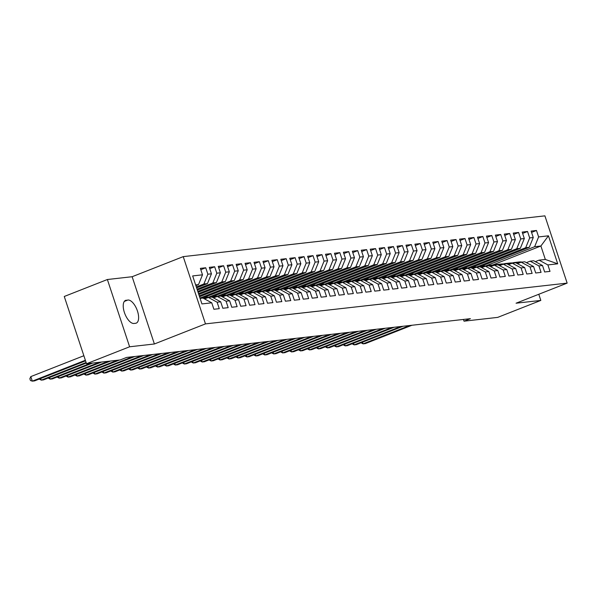 <?xml version="1.0" encoding="UTF-8"?>
<svg xmlns="http://www.w3.org/2000/svg" width="597" height="597" viewBox="0 0 597 597"><rect width="100%" height="100%" fill="white"/><g stroke="black" fill="none" stroke-linecap="round" stroke-linejoin="round"><path stroke-width="0.9" d="M107.378 279.515L129.616 346.782L154.384 343.984L132.138 276.724L107.378 279.515L64.267 296.478L86.513 363.737L120.213 359.939L126.601 357.424L470.406 318.664L464.018 321.179L497.719 317.38L540.822 300.418L538.793 294.269M132.138 276.724L183.227 256.628L544.904 215.853L567.15 283.112L205.472 323.887L183.227 256.628M492.644 264.986L540.889 246.001L548.449 235.815L538.613 236.927L536.479 230.472L531.121 231.076L533.255 237.531L529.673 237.934L527.539 231.479L522.181 232.084L524.315 238.539L520.733 238.942L518.599 232.487L513.241 233.091L515.375 239.546L511.801 239.949L509.666 233.494L504.301 234.099L506.435 240.554L502.861 240.957L500.726 234.502L495.361 235.106L497.495 241.561L493.92 241.964L491.786 235.509L486.421 236.113L488.555 242.569L484.98 242.972L482.846 236.516L477.481 237.121L479.615 243.576L476.04 243.979L473.906 237.524L468.541 238.128L470.675 244.583L467.1 244.986L464.966 238.531L459.6 239.136L461.735 245.591L458.16 245.994L456.026 239.539L450.668 240.143L452.802 246.598L449.22 247.001L447.086 240.546L441.728 241.151L443.862 247.606L440.287 248.009L438.153 241.554L432.788 242.158L434.922 248.613L431.347 249.016L429.213 242.561L423.848 243.173L425.982 249.621L422.407 250.024L420.273 243.576L414.908 244.18L417.042 250.628L413.467 251.031L411.333 244.583L405.967 245.188L408.102 251.635L404.527 252.038L402.393 245.591L397.027 246.195L399.162 252.643L395.587 253.046L393.453 246.598L388.087 247.203L390.222 253.65L386.647 254.053L384.513 247.606L379.147 248.21L381.282 254.665L377.707 255.068L375.573 248.613L370.215 249.218L372.349 255.673L368.767 256.076L366.633 249.621L361.275 250.225L363.409 256.68L359.834 257.083L357.7 250.628L352.334 251.233L354.469 257.688L350.894 258.091L348.76 251.635L343.394 252.24L345.529 258.695L341.954 259.098L339.82 252.643L334.454 253.247L336.589 259.702L333.014 260.105L330.88 253.65L325.514 254.255L327.649 260.71L324.074 261.113L321.94 254.658L316.574 255.262L318.708 261.717L315.134 262.12L313 255.665L307.634 256.27L309.768 262.725L306.194 263.128L304.06 256.673L298.701 257.277L300.836 263.732L297.254 264.135L295.119 257.68L289.761 258.285L291.896 264.74L288.314 265.143L286.179 258.688L280.821 259.292L282.956 265.747L279.381 266.15L277.247 259.695L271.881 260.299L274.016 266.755L270.441 267.157L268.307 260.702L262.941 261.307L265.075 267.762L261.501 268.165L259.367 261.71L254.001 262.314L256.135 268.769L252.561 269.172L250.427 262.717L245.061 263.322L247.195 269.777L243.621 270.18L241.487 263.725L236.121 264.337L238.255 270.784L234.681 271.187L232.546 264.74L227.181 265.344L229.315 271.792L225.741 272.195L223.606 265.747L218.248 266.352L220.383 272.799L216.801 273.202L214.666 266.755L209.308 267.359L211.442 273.807L207.86 274.21L205.726 267.762L200.368 268.366L202.502 274.821L198.517 284.605L195.644 284.926M548.449 235.815L557.71 263.814L547.874 264.919L539.084 260.158L535.33 261.635M202.502 274.821L192.667 275.926L201.928 303.925L211.756 302.813L213.89 309.268L219.256 308.664L217.121 302.209L220.696 301.806L222.83 308.261L228.196 307.656L226.062 301.201L229.636 300.798L231.77 307.254L237.136 306.649L235.002 300.194L238.576 299.791L240.71 306.246L246.076 305.642L243.942 299.187L247.516 298.784L249.65 305.239L255.016 304.634L252.882 298.179L256.456 297.776L258.591 304.224L263.956 303.619L261.822 297.172L265.396 296.769L267.531 303.216L272.889 302.612L270.754 296.164L274.336 295.761L276.471 302.209L281.829 301.604L279.695 295.157L283.276 294.754L285.411 301.201L290.769 300.597L288.635 294.149L292.209 293.746L294.343 300.194L299.709 299.59L297.575 293.134L301.149 292.731L303.283 299.187L308.649 298.582L306.515 292.127L310.089 291.724L312.224 298.179L317.589 297.575L315.455 291.12L319.029 290.717L321.164 297.172L326.529 296.567L324.395 290.112L327.969 289.709L330.104 296.164L335.469 295.56L333.335 289.105L336.909 288.702L339.044 295.157L344.409 294.552L342.275 288.097L345.85 287.694L347.984 294.149L353.342 293.545L351.208 287.09L354.79 286.687L356.924 293.142L362.282 292.537L360.148 286.082L363.722 285.679L365.857 292.134L371.222 291.53L369.088 285.075L372.662 284.672L374.797 291.127L380.162 290.523L378.028 284.068L381.602 283.665L383.737 290.12L389.102 289.515L386.968 283.06L390.542 282.657L392.677 289.112L398.042 288.508L395.908 282.053L399.483 281.65L401.617 288.105L406.982 287.5L404.848 281.045L408.423 280.642L410.557 287.097L415.922 286.493L413.788 280.038L417.363 279.635L419.497 286.09L424.863 285.485L422.728 279.03L426.303 278.627L428.437 285.082L433.795 284.478L431.661 278.023L435.243 277.62L437.377 284.075L442.735 283.463L440.601 277.015L444.175 276.612L446.31 283.06L451.675 282.456L449.541 276.008L453.116 275.605L455.25 282.053L460.615 281.448L458.481 275.001L462.056 274.598L464.19 281.045L469.555 280.441L467.421 273.993L470.996 273.59L473.13 280.038L478.495 279.433L476.361 272.986L479.936 272.575L482.07 279.03L487.436 278.426L485.301 271.971L488.876 271.568L491.01 278.023L496.376 277.418L494.241 270.963L497.816 270.56L499.95 277.015L505.316 276.411L503.181 269.956L506.756 269.553L508.89 276.008L514.248 275.404L512.114 268.948L515.696 268.546L517.83 275.001L523.188 274.396L521.054 267.941L524.629 267.538L526.763 273.993L532.128 273.389L529.994 266.934L533.569 266.531L535.703 272.986L541.069 272.381L538.934 265.926L542.509 265.523L544.643 271.978L550.009 271.374L547.874 264.919M196.323 286.97L203.883 284L207.457 283.597L196.614 287.858M207.86 274.21L203.883 284M211.442 273.807L207.457 283.597M200.092 298.381L202.965 298.052L211.756 302.813M197.055 289.194L212.823 282.993L216.398 282.582L197.346 290.082M216.801 273.202L212.823 282.993M220.383 272.799L216.398 282.582M217.121 302.209L208.331 297.448L204.577 298.925M208.331 297.448L211.905 297.045L220.696 301.806M197.786 291.411L221.763 281.978L225.338 281.575L198.085 292.299M225.741 272.195L221.763 281.978M229.315 271.792L225.338 281.575M226.062 301.201L217.271 296.44L213.517 297.918M217.271 296.44L220.845 296.037L229.636 300.798M198.525 293.634L230.703 280.971L234.278 280.568L198.816 294.522M234.681 271.187L230.703 280.971M238.255 270.784L234.278 280.568M235.002 300.194L226.211 295.433L222.457 296.91M226.211 295.433L229.785 295.03L238.576 299.791M199.256 295.851L239.643 279.963L243.218 279.56L199.555 296.739M243.621 270.18L239.643 279.963M247.195 269.777L243.218 279.56M243.942 299.187L235.151 294.425L231.397 295.903M235.151 294.425L238.725 294.022L247.516 298.784M206.361 298.224L206.129 298.164A14.731 13.03 -96.4 0 0 201.629 297.784A14.731 13.03 -96.4 0 0 199.995 298.09L248.576 278.956L252.158 278.553L203.913 297.537M252.561 269.172L248.576 278.956M256.135 268.769L252.158 278.553M252.882 298.179L244.091 293.418L240.337 294.896M244.091 293.418L247.665 293.015L256.456 297.776M208.823 297.112L257.516 277.948L261.09 277.545L212.853 296.53M261.501 268.165L257.516 277.948M265.075 267.762L261.09 277.545M261.822 297.172L253.031 292.411L249.277 293.888M253.031 292.411L256.606 292.008L265.396 296.769M217.763 296.105L266.456 276.941L270.031 276.538L221.793 295.522M270.441 267.157L266.456 276.941M274.016 266.755L270.031 276.538M270.754 296.164L261.964 291.403L258.217 292.881M261.964 291.403L265.546 291L274.336 295.761M226.703 295.097L275.396 275.933L278.971 275.53L230.726 294.515M279.381 266.15L275.396 275.933M282.956 265.747L278.971 275.53M279.695 295.157L270.904 290.396L267.15 291.873M270.904 290.396L274.486 289.993L283.276 294.754M235.643 294.09L284.336 274.926L287.911 274.523L239.666 293.508M288.314 265.143L284.336 274.926M291.896 264.74L287.911 274.523M288.635 294.149L279.844 289.388L276.09 290.866M279.844 289.388L283.418 288.985L292.209 293.746M244.576 293.075L293.276 273.919L296.851 273.516L248.606 292.5M297.254 264.135L293.276 273.919M300.836 263.732L296.851 273.516M297.575 293.134L288.784 288.381L285.03 289.858M288.784 288.381L292.358 287.978L301.149 292.731M253.516 292.067L302.216 272.911L305.791 272.508L257.546 291.493M306.194 263.128L302.216 272.911M309.768 262.725L305.791 272.508M306.515 292.127L297.724 287.373L293.97 288.851M297.724 287.373L301.298 286.97L310.089 291.724M262.456 291.06L311.156 271.904L314.731 271.501L266.486 290.485M315.134 262.12L311.156 271.904M318.708 261.717L314.731 271.501M315.455 291.12L306.664 286.366L302.91 287.844M306.664 286.366L310.239 285.963L319.029 290.717M271.396 290.052L320.096 270.896L323.671 270.493L275.426 289.47M324.074 261.113L320.096 270.896M327.649 260.71L323.671 270.493M324.395 290.112L315.604 285.359L311.85 286.829M315.604 285.359L319.179 284.956L327.969 289.709M280.336 289.045L329.029 269.889L332.611 269.486L284.366 288.463M333.014 260.105L329.029 269.889M336.589 259.702L332.611 269.486M333.335 289.105L324.544 284.351L320.79 285.821M324.544 284.351L328.119 283.948L336.909 288.702M289.276 288.038L337.969 268.881L341.544 268.478L293.306 287.455M341.954 259.098L337.969 268.881M345.529 258.695L341.544 268.478M342.275 288.097L333.484 283.344L329.731 284.814M333.484 283.344L337.059 282.941L345.85 287.694M298.216 287.03L346.909 267.874L350.484 267.471L302.239 286.448M350.894 258.091L346.909 267.874M354.469 257.688L350.484 267.471M351.208 287.09L342.417 282.329L338.671 283.806M342.417 282.329L345.999 281.926L354.79 286.687M307.156 286.023L355.849 266.866L359.424 266.463L311.179 285.441M359.834 257.083L355.849 266.866M363.409 256.68L359.424 266.463M360.148 286.082L351.357 281.321L347.603 282.799M351.357 281.321L354.931 280.918L363.722 285.679M316.097 285.015L364.789 265.859L368.364 265.456L320.119 284.433M368.767 256.076L364.789 265.859M372.349 255.673L368.364 265.456M369.088 285.075L360.297 280.314L356.543 281.791M360.297 280.314L363.872 279.911L372.662 284.672M325.029 284.008L373.729 264.852L377.304 264.449L329.059 283.426M377.707 255.068L373.729 264.852M381.282 254.665L377.304 264.449M378.028 284.068L369.237 279.306L365.483 280.784M369.237 279.306L372.812 278.903L381.602 283.665M333.969 283L382.67 263.844L386.244 263.441L337.999 282.418M386.647 254.053L382.67 263.844M390.222 253.65L386.244 263.441M386.968 283.06L378.177 278.299L374.423 279.777M378.177 278.299L381.752 277.896L390.542 282.657M342.909 281.993L391.61 262.837L395.184 262.434L346.939 281.411M395.587 253.046L391.61 262.837M399.162 252.643L395.184 262.434M395.908 282.053L387.117 277.292L383.364 278.769M387.117 277.292L390.692 276.889L399.483 281.65M351.849 280.986L400.542 261.822L404.124 261.419L355.879 280.403M404.527 252.038L400.542 261.822M408.102 251.635L404.124 261.419M404.848 281.045L396.057 276.284L392.304 277.762M396.057 276.284L399.632 275.881L408.423 280.642M360.789 279.978L409.482 260.814L413.064 260.411L364.819 279.396M413.467 251.031L409.482 260.814M417.042 250.628L413.064 260.411M413.788 280.038L404.997 275.277L401.244 276.754M404.997 275.277L408.572 274.874L417.363 279.635M369.73 278.971L418.422 259.807L421.997 259.404L373.759 278.389M422.407 250.024L418.422 259.807M425.982 249.621L421.997 259.404M422.728 279.03L413.937 274.269L410.184 275.747M413.937 274.269L417.512 273.866L426.303 278.627M378.67 277.963L427.362 258.8L430.937 258.397L382.692 277.381M431.347 249.016L427.362 258.8M434.922 248.613L430.937 258.397M431.661 278.023L422.87 273.262L419.124 274.739M422.87 273.262L426.452 272.859L435.243 277.62M387.61 276.956L436.303 257.792L439.877 257.389L391.632 276.374M440.287 248.009L436.303 257.792M443.862 247.606L439.877 257.389M440.601 277.015L431.81 272.254L428.056 273.732M431.81 272.254L435.385 271.851L444.175 276.612M396.55 275.948L445.243 256.785L448.817 256.382L400.572 275.366M449.22 247.001L445.243 256.785M452.802 246.598L448.817 256.382M449.541 276.008L440.75 271.247L436.997 272.725M440.75 271.247L444.325 270.844L453.116 275.605M405.482 274.941L454.183 255.777L457.757 255.374L409.512 274.359M458.16 245.994L454.183 255.777M461.735 245.591L457.757 255.374M458.481 275.001L449.69 270.24L445.937 271.717M449.69 270.24L453.265 269.837L462.056 274.598M414.422 273.933L463.123 254.77L466.697 254.367L418.452 273.351M467.1 244.986L463.123 254.77M470.675 244.583L466.697 254.367M467.421 273.993L458.63 269.232L454.877 270.71M458.63 269.232L462.205 268.829L470.996 273.59M423.363 272.919L472.063 253.762L475.637 253.359L427.392 272.344M476.04 243.979L472.063 253.762M479.615 243.576L475.637 253.359M476.361 272.986L467.57 268.225L463.817 269.702M467.57 268.225L471.145 267.822L479.936 272.575M432.303 271.911L480.995 252.755L484.577 252.352L436.332 271.337M484.98 242.972L480.995 252.755M488.555 242.569L484.577 252.352M485.301 271.971L476.51 267.217L472.757 268.695M476.51 267.217L480.085 266.814L488.876 271.568M441.243 270.904L489.936 251.747L493.51 251.344L445.272 270.329M493.92 241.964L489.936 251.747M497.495 241.561L493.51 251.344M494.241 270.963L485.451 266.21L481.697 267.687M485.451 266.21L489.025 265.807L497.816 270.56M450.183 269.896L498.876 250.74L502.45 250.337L454.213 269.314M502.861 240.957L498.876 250.74M506.435 240.554L502.45 250.337M503.181 269.956L494.391 265.202L490.637 266.68M494.391 265.202L497.965 264.799L506.756 269.553M459.123 268.889L507.816 249.733L511.39 249.33L463.145 268.307M511.801 239.949L507.816 249.733M515.375 239.546L511.39 249.33M512.114 268.948L503.323 264.195L499.57 265.665M503.323 264.195L506.905 263.792L515.696 268.546M468.063 267.881L516.756 248.725L520.33 248.322L472.085 267.299M520.733 238.942L516.756 248.725M524.315 238.539L520.33 248.322M521.054 267.941L512.263 263.187L508.51 264.658M512.263 263.187L515.838 262.784L524.629 267.538M476.996 266.874L525.696 247.718L529.27 247.315L481.025 266.292M529.673 237.934L525.696 247.718M533.255 237.531L529.27 247.315M529.994 266.934L521.203 262.18L517.45 263.65M521.203 262.18L524.778 261.77L533.569 266.531M485.936 265.866L534.636 246.71L540.889 246.001L545.337 259.456L539.084 260.158M538.613 236.927L534.636 246.71M538.934 265.926L530.143 261.165L526.39 262.643M530.143 261.165L533.718 260.762L542.509 265.523M129.616 346.782L86.513 363.737M567.15 283.112L516.062 303.209L540.822 300.418M154.384 343.984L205.472 323.887M463.444 319.455L464.018 321.179M195.883 285.642L198.517 284.605M557.71 263.814L545.337 259.456M126.273 300.201A12.328 5.604 68.5 0 0 125.609 300.366A12.328 5.604 68.5 0 0 124.639 313.186A12.328 5.604 68.5 0 0 133.967 323.47L135.571 323.29A12.328 5.604 68.5 0 0 136.243 323.126A12.328 5.604 68.5 0 0 137.206 310.306A12.328 5.604 68.5 0 0 127.877 300.022L125.004 300.701M536.479 230.472L531.561 232.405M527.539 231.479L522.621 233.412M518.599 232.487L513.681 234.427M509.666 233.494L504.741 235.434M500.726 234.502L495.801 236.442M491.786 235.509L486.861 237.449M482.846 236.516L477.921 238.457M473.906 237.524L468.981 239.464M464.966 238.531L460.041 240.472M456.026 239.539L451.108 241.479M447.086 240.546L442.168 242.486M438.153 241.554L433.228 243.494M429.213 242.561L424.288 244.501M420.273 243.576L415.348 245.509M411.333 244.583L406.408 246.516M402.393 245.591L397.468 247.524M393.453 246.598L388.528 248.531M384.513 247.606L379.595 249.539M375.573 248.613L370.655 250.546M366.633 249.621L361.715 251.553M357.7 250.628L352.775 252.561M348.76 251.635L343.835 253.568M339.82 252.643L334.895 254.583M330.88 253.65L325.955 255.591M321.94 254.658L317.014 256.598M313 255.665L308.074 257.606M304.06 256.673L299.142 258.613M295.119 257.68L290.202 259.62M286.179 258.688L281.262 260.628M277.247 259.695L272.322 261.635M268.307 260.702L263.381 262.643M259.367 261.71L254.441 263.65M250.427 262.717L245.501 264.658M241.487 263.725L236.561 265.665M232.546 264.74L227.621 266.672M223.606 265.747L218.689 267.68M214.666 266.755L209.748 268.687M205.726 267.762L200.808 269.695M522.084 262.076A14.731 13.03 -96.4 0 0 518.972 262.008L517.271 262.195A14.731 13.03 -96.4 0 0 516.733 262.27M519.233 262.956L519.002 262.889A14.731 13.03 -96.4 0 0 514.502 262.508A14.731 13.03 -96.4 0 0 512.286 262.978M520.785 262.337A14.731 13.03 -96.4 0 0 517.271 262.195M362.506 342.193L363.058 343.865L409.699 325.507M361.051 342.768L363.058 343.865L365.297 343.611L411.937 325.261M514.502 262.508L516.196 262.322A14.731 13.03 83.6 0 1 520.211 262.568M513.144 263.083A14.731 13.03 -96.4 0 0 510.032 263.016L508.331 263.202A14.731 13.03 -96.4 0 0 507.793 263.277M510.293 263.964L510.062 263.896A14.731 13.03 -96.4 0 0 505.562 263.516A14.731 13.03 -96.4 0 0 503.353 263.993M511.853 263.344A14.731 13.03 -96.4 0 0 508.331 263.202M353.566 343.2L354.118 344.872L400.759 326.522M352.111 343.775L354.118 344.872L356.357 344.618L402.997 326.268M505.562 263.516L507.256 263.329A14.731 13.03 83.6 0 1 511.271 263.575M504.204 264.09A14.731 13.03 -96.4 0 0 501.092 264.023L499.391 264.21A14.731 13.03 -96.4 0 0 498.853 264.284M501.353 264.971L501.122 264.904A14.731 13.03 -96.4 0 0 496.622 264.523A14.731 13.03 -96.4 0 0 494.413 265.001M502.913 264.359A14.731 13.03 -96.4 0 0 499.391 264.21M344.626 344.208L345.178 345.879L391.819 327.529M343.171 344.782L345.178 345.879L347.417 345.626L394.057 327.275M496.622 264.523L498.316 264.337A14.731 13.03 83.6 0 1 502.331 264.583M495.264 265.098A14.731 13.03 -96.4 0 0 492.152 265.031L490.45 265.225A14.731 13.03 -96.4 0 0 489.921 265.292M492.413 265.978L492.189 265.911A14.731 13.03 -96.4 0 0 487.682 265.531A14.731 13.03 -96.4 0 0 485.473 266.008M493.973 265.367A14.731 13.03 -96.4 0 0 490.45 265.225M335.693 345.223L336.238 346.887L382.878 328.537M334.23 345.797L336.238 346.887L338.477 346.633L385.117 328.283M487.682 265.531L489.383 265.344A14.731 13.03 83.6 0 1 493.391 265.59M486.324 266.105A14.731 13.03 -96.4 0 0 483.212 266.038L481.51 266.232A14.731 13.03 -96.4 0 0 480.981 266.299M483.473 266.986L483.249 266.919A14.731 13.03 -96.4 0 0 478.742 266.538A14.731 13.03 -96.4 0 0 476.533 267.016M485.033 266.374A14.731 13.03 -96.4 0 0 481.51 266.232M326.753 346.23L327.298 347.894L373.946 329.544M325.29 346.805L327.298 347.894L329.537 347.641L376.177 329.29M478.742 266.538L480.443 266.352A14.731 13.03 83.6 0 1 484.451 266.598M477.384 267.113A14.731 13.03 -96.4 0 0 474.272 267.046L472.578 267.24A14.731 13.03 -96.4 0 0 472.04 267.307M474.533 267.993L474.309 267.926A14.731 13.03 -96.4 0 0 469.802 267.553A14.731 13.03 -96.4 0 0 467.593 268.023M476.093 267.381A14.731 13.03 -96.4 0 0 472.578 267.24M317.813 347.238L318.365 348.902L365.006 330.551M316.35 347.812L318.365 348.902L320.596 348.648L367.237 330.298M469.802 267.553L471.503 267.359A14.731 13.03 83.6 0 1 475.511 267.605M468.444 268.128A14.731 13.03 -96.4 0 0 465.332 268.053L463.638 268.247A14.731 13.03 -96.4 0 0 463.1 268.314M465.6 269.001L465.369 268.934A14.731 13.03 -96.4 0 0 460.862 268.56A14.731 13.03 -96.4 0 0 458.653 269.031M467.152 268.389A14.731 13.03 -96.4 0 0 463.638 268.247M308.873 348.245L309.425 349.909L356.066 331.559M307.41 348.82L309.425 349.909L311.656 349.655L358.297 331.305M460.862 268.56L462.563 268.366A14.731 13.03 83.6 0 1 466.578 268.613M459.511 269.135A14.731 13.03 -96.4 0 0 456.392 269.06L454.698 269.254A14.731 13.03 -96.4 0 0 454.16 269.329M456.66 270.008L456.429 269.941A14.731 13.03 -96.4 0 0 451.922 269.568A14.731 13.03 -96.4 0 0 449.713 270.038M458.212 269.396A14.731 13.03 -96.4 0 0 454.698 269.254M299.933 349.252L300.485 350.917L347.126 332.566M298.47 349.827L300.485 350.917L302.716 350.663L349.357 332.313M451.922 269.568L453.623 269.374A14.731 13.03 83.6 0 1 457.638 269.62M450.571 270.142A14.731 13.03 -96.4 0 0 447.452 270.068L445.758 270.262A14.731 13.03 -96.4 0 0 445.22 270.337M447.72 271.016L447.489 270.948A14.731 13.03 -96.4 0 0 442.989 270.575A14.731 13.03 -96.4 0 0 440.773 271.045M449.272 270.404A14.731 13.03 -96.4 0 0 445.758 270.262M290.993 350.26L291.545 351.924L338.186 333.574M289.53 350.835L291.545 351.924L293.776 351.67L340.417 333.32M442.989 270.575L444.683 270.381A14.731 13.03 83.6 0 1 448.698 270.628M441.631 271.15A14.731 13.03 -96.4 0 0 438.519 271.075L436.817 271.269A14.731 13.03 -96.4 0 0 436.28 271.344M438.78 272.023L438.549 271.956A14.731 13.03 -96.4 0 0 434.049 271.583A14.731 13.03 -96.4 0 0 431.832 272.053M440.332 271.411A14.731 13.03 -96.4 0 0 436.817 271.269M282.053 351.267L282.605 352.931L329.245 334.581M280.597 351.842L282.605 352.931L284.844 352.678L331.484 334.327M434.049 271.583L435.743 271.389A14.731 13.03 83.6 0 1 439.758 271.635M432.691 272.157A14.731 13.03 -96.4 0 0 429.579 272.083L427.877 272.277A14.731 13.03 -96.4 0 0 427.34 272.351M429.84 273.03L429.609 272.963A14.731 13.03 -96.4 0 0 425.109 272.59A14.731 13.03 -96.4 0 0 422.9 273.06M431.4 272.419A14.731 13.03 -96.4 0 0 427.877 272.277M273.113 352.275L273.665 353.939L320.305 335.589M271.657 352.849L273.665 353.939L275.904 353.685L322.544 335.335M425.109 272.59L426.803 272.396A14.731 13.03 83.6 0 1 430.818 272.642M423.751 273.165A14.731 13.03 -96.4 0 0 420.639 273.09L418.937 273.284A14.731 13.03 -96.4 0 0 418.407 273.359M420.9 274.038L420.669 273.971A14.731 13.03 -96.4 0 0 416.169 273.598A14.731 13.03 -96.4 0 0 413.96 274.068M422.46 273.426A14.731 13.03 -96.4 0 0 418.937 273.284M264.173 353.282L264.725 354.946L311.365 336.596M262.717 353.857L264.725 354.946L266.963 354.693L313.604 336.342M416.169 273.598L417.863 273.404A14.731 13.03 83.6 0 1 421.878 273.65M414.811 274.172A14.731 13.03 -96.4 0 0 411.699 274.098L409.997 274.292A14.731 13.03 -96.4 0 0 409.467 274.366M411.96 275.045L411.736 274.978A14.731 13.03 -96.4 0 0 407.229 274.605A14.731 13.03 -96.4 0 0 405.02 275.075M413.52 274.433A14.731 13.03 -96.4 0 0 409.997 274.292M255.24 354.29L255.785 355.954L302.425 337.603M253.777 354.864L255.785 355.954L258.023 355.7L304.664 337.35M407.229 274.605L408.93 274.411A14.731 13.03 83.6 0 1 412.937 274.665M405.87 275.18A14.731 13.03 -96.4 0 0 402.759 275.105L401.057 275.299A14.731 13.03 -96.4 0 0 400.527 275.374M403.02 276.053L402.796 275.986A14.731 13.03 -96.4 0 0 398.289 275.613A14.731 13.03 -96.4 0 0 396.08 276.083M404.579 275.441A14.731 13.03 -96.4 0 0 401.057 275.299M246.3 355.297L246.852 356.961L293.493 338.611M244.837 355.872L246.852 356.961L249.083 356.707L295.724 338.357M398.289 275.613L399.99 275.418A14.731 13.03 83.6 0 1 403.997 275.672M396.93 276.187A14.731 13.03 -96.4 0 0 393.819 276.113L392.125 276.307A14.731 13.03 -96.4 0 0 391.587 276.381M394.08 277.06L393.856 277.001A14.731 13.03 -96.4 0 0 389.348 276.62A14.731 13.03 -96.4 0 0 387.14 277.09M395.639 276.448A14.731 13.03 -96.4 0 0 392.125 276.307M237.36 356.305L237.912 357.969L284.553 339.618M235.897 356.879L237.912 357.969L240.143 357.715L286.784 339.365M389.348 276.62L391.05 276.426A14.731 13.03 83.6 0 1 395.057 276.68M387.99 277.195A14.731 13.03 -96.4 0 0 384.878 277.12L383.184 277.314A14.731 13.03 -96.4 0 0 382.647 277.389M385.147 278.068L384.916 278.008A14.731 13.03 -96.4 0 0 380.408 277.627A14.731 13.03 -96.4 0 0 378.2 278.098M386.699 277.456A14.731 13.03 -96.4 0 0 383.184 277.314M228.42 357.312L228.972 358.976L275.613 340.626M226.957 357.887L228.972 358.976L231.203 358.73L277.844 340.372M380.408 277.627L382.11 277.433A14.731 13.03 83.6 0 1 386.125 277.687M379.058 278.202A14.731 13.03 -96.4 0 0 375.938 278.135L374.244 278.321A14.731 13.03 -96.4 0 0 373.707 278.396M376.207 279.075L375.976 279.015A14.731 13.03 -96.4 0 0 371.468 278.635A14.731 13.03 -96.4 0 0 369.259 279.105M377.759 278.463A14.731 13.03 -96.4 0 0 374.244 278.321M219.48 358.319L220.032 359.984L266.672 341.633M218.017 358.894L220.032 359.984L222.263 359.737L268.904 341.387M371.468 278.635L373.17 278.441A14.731 13.03 83.6 0 1 377.185 278.695M370.118 279.209A14.731 13.03 -96.4 0 0 366.998 279.142L365.304 279.329A14.731 13.03 -96.4 0 0 364.767 279.403M367.267 280.083L367.036 280.023A14.731 13.03 -96.4 0 0 362.536 279.642A14.731 13.03 -96.4 0 0 360.319 280.112M368.819 279.471A14.731 13.03 -96.4 0 0 365.304 279.329M210.54 359.327L211.092 360.991L257.732 342.641M209.084 359.901L211.092 360.991L213.323 360.745L259.964 342.394M362.536 279.642L364.23 279.448A14.731 13.03 83.6 0 1 368.245 279.702M361.178 280.217A14.731 13.03 -96.4 0 0 358.066 280.15L356.364 280.336A14.731 13.03 -96.4 0 0 355.827 280.411M358.327 281.09L358.096 281.03A14.731 13.03 -96.4 0 0 353.596 280.65A14.731 13.03 -96.4 0 0 351.379 281.12M359.879 280.478A14.731 13.03 -96.4 0 0 356.364 280.336M201.599 360.334L202.152 361.998L248.792 343.648M200.144 360.909L202.152 361.998L204.39 361.752L251.031 343.402M353.596 280.65L355.29 280.456A14.731 13.03 83.6 0 1 359.304 280.709M352.237 281.224A14.731 13.03 -96.4 0 0 349.126 281.157L347.424 281.344A14.731 13.03 -96.4 0 0 346.887 281.418M349.387 282.097L349.155 282.038A14.731 13.03 -96.4 0 0 344.656 281.657A14.731 13.03 -96.4 0 0 342.447 282.127M350.946 281.486A14.731 13.03 -96.4 0 0 347.424 281.344M192.659 361.342L193.212 363.006L239.852 344.656M191.204 361.916L193.212 363.006L195.45 362.76L242.091 344.409M344.656 281.657L346.35 281.471A14.731 13.03 83.6 0 1 350.364 281.717M343.297 282.232A14.731 13.03 -96.4 0 0 340.186 282.165L338.484 282.351A14.731 13.03 -96.4 0 0 337.954 282.426M340.447 283.105L340.223 283.045A14.731 13.03 -96.4 0 0 335.715 282.665A14.731 13.03 -96.4 0 0 333.507 283.135M342.006 282.493A14.731 13.03 -96.4 0 0 338.484 282.351M183.727 362.349L184.272 364.021L230.912 345.663M182.264 362.924L184.272 364.021L186.51 363.767L233.151 345.417M335.715 282.665L337.409 282.478A14.731 13.03 83.6 0 1 341.424 282.724M334.357 283.239A14.731 13.03 -96.4 0 0 331.245 283.172L329.544 283.359A14.731 13.03 -96.4 0 0 329.014 283.433M331.507 284.12L331.283 284.053A14.731 13.03 -96.4 0 0 326.775 283.672A14.731 13.03 -96.4 0 0 324.567 284.15M333.066 283.5A14.731 13.03 -96.4 0 0 329.544 283.359M174.787 363.357L175.331 365.028L221.972 346.678M173.324 363.931L175.331 365.028L177.57 364.774L224.211 346.424M326.775 283.672L328.477 283.485A14.731 13.03 83.6 0 1 332.484 283.732M325.417 284.247A14.731 13.03 -96.4 0 0 322.305 284.179L320.604 284.366A14.731 13.03 -96.4 0 0 320.074 284.441M322.567 285.127L322.343 285.06A14.731 13.03 -96.4 0 0 317.835 284.679A14.731 13.03 -96.4 0 0 315.626 285.157M324.126 284.515A14.731 13.03 -96.4 0 0 320.604 284.366M165.847 364.364L166.399 366.036L213.039 347.685M164.384 364.939L166.399 366.036L168.63 365.782L215.271 347.432M317.835 284.679L319.537 284.493A14.731 13.03 83.6 0 1 323.544 284.739M316.477 285.254A14.731 13.03 -96.4 0 0 313.365 285.187L311.671 285.381A14.731 13.03 -96.4 0 0 311.134 285.448M313.626 286.135L313.403 286.067A14.731 13.03 -96.4 0 0 308.895 285.687A14.731 13.03 -96.4 0 0 306.686 286.164M315.186 285.523A14.731 13.03 -96.4 0 0 311.671 285.381M156.907 365.371L157.459 367.043L204.099 348.693M155.444 365.946L157.459 367.043L159.69 366.789L206.331 348.439M308.895 285.687L310.597 285.5A14.731 13.03 83.6 0 1 314.604 285.747M307.537 286.262A14.731 13.03 -96.4 0 0 304.425 286.194L302.731 286.388A14.731 13.03 -96.4 0 0 302.194 286.456M304.694 287.142L304.463 287.075A14.731 13.03 -96.4 0 0 299.955 286.694A14.731 13.03 -96.4 0 0 297.746 287.172M306.246 286.53A14.731 13.03 -96.4 0 0 302.731 286.388M147.966 366.386L148.519 368.05L195.159 349.7M146.504 366.961L148.519 368.05L150.75 367.797L197.391 349.446M299.955 286.694L301.657 286.508A14.731 13.03 83.6 0 1 305.671 286.754M298.604 287.269A14.731 13.03 -96.4 0 0 295.485 287.202L293.791 287.396A14.731 13.03 -96.4 0 0 293.254 287.463M295.754 288.15L295.522 288.082A14.731 13.03 -96.4 0 0 291.015 287.702A14.731 13.03 -96.4 0 0 288.806 288.179M297.306 287.538A14.731 13.03 -96.4 0 0 293.791 287.396M139.026 367.394L139.579 369.058L186.219 350.708M137.564 367.968L139.579 369.058L141.81 368.804L188.451 350.454M291.015 287.702L292.717 287.515A14.731 13.03 83.6 0 1 296.731 287.761M289.664 288.284A14.731 13.03 -96.4 0 0 286.553 288.209L284.851 288.403A14.731 13.03 -96.4 0 0 284.314 288.47M286.814 289.157L286.582 289.09A14.731 13.03 -96.4 0 0 282.082 288.717A14.731 13.03 -96.4 0 0 279.866 289.187M288.366 288.545A14.731 13.03 -96.4 0 0 284.851 288.403M130.086 368.401L130.639 370.065L177.279 351.715M128.631 368.976L130.639 370.065L132.87 369.812L179.518 351.461M282.082 288.717L283.776 288.523A14.731 13.03 83.6 0 1 287.791 288.769M280.724 289.291A14.731 13.03 -96.4 0 0 277.612 289.217L275.911 289.411A14.731 13.03 -96.4 0 0 275.374 289.478M277.874 290.164L277.642 290.097A14.731 13.03 -96.4 0 0 273.142 289.724A14.731 13.03 -96.4 0 0 270.934 290.194M279.426 289.552A14.731 13.03 -96.4 0 0 275.911 289.411M121.146 369.409L121.698 371.073L168.339 352.723M119.691 369.983L121.698 371.073L123.937 370.819L170.578 352.469M273.142 289.724L274.836 289.53A14.731 13.03 83.6 0 1 278.851 289.776M271.784 290.299A14.731 13.03 -96.4 0 0 268.672 290.224L266.971 290.418A14.731 13.03 -96.4 0 0 266.434 290.493M268.934 291.172L268.702 291.105A14.731 13.03 -96.4 0 0 264.202 290.732A14.731 13.03 -96.4 0 0 261.993 291.202M270.493 290.56A14.731 13.03 -96.4 0 0 266.971 290.418M112.206 370.416L112.758 372.08L159.399 353.73M110.751 370.991L112.758 372.08L114.997 371.827L161.638 353.476M264.202 290.732L265.896 290.538A14.731 13.03 83.6 0 1 269.911 290.784M262.844 291.306A14.731 13.03 -96.4 0 0 259.732 291.232L258.031 291.426A14.731 13.03 -96.4 0 0 257.501 291.5M259.993 292.179L259.77 292.112A14.731 13.03 -96.4 0 0 255.262 291.739A14.731 13.03 -96.4 0 0 253.053 292.209M261.553 291.567A14.731 13.03 -96.4 0 0 258.031 291.426M103.274 371.424L103.818 373.088L150.459 354.737M101.811 371.998L103.818 373.088L106.057 372.834L152.698 354.484M255.262 291.739L256.956 291.545A14.731 13.03 83.6 0 1 260.971 291.791M253.904 292.314A14.731 13.03 -96.4 0 0 250.792 292.239L249.091 292.433A14.731 13.03 -96.4 0 0 248.561 292.508M251.053 293.187L250.83 293.12A14.731 13.03 -96.4 0 0 246.322 292.746A14.731 13.03 -96.4 0 0 244.113 293.217M252.613 292.575A14.731 13.03 -96.4 0 0 249.091 292.433M94.333 372.431L94.878 374.095L141.526 355.745M92.871 373.006L94.878 374.095L97.117 373.841L143.758 355.491M246.322 292.746L248.024 292.552A14.731 13.03 83.6 0 1 252.031 292.799M244.964 293.321A14.731 13.03 -96.4 0 0 241.852 293.246L240.151 293.44A14.731 13.03 -96.4 0 0 239.621 293.515M242.113 294.194L241.889 294.127A14.731 13.03 -96.4 0 0 237.382 293.754A14.731 13.03 -96.4 0 0 235.173 294.224M243.673 293.582A14.731 13.03 -96.4 0 0 240.151 293.44M85.393 373.438L85.946 375.103L132.586 356.752M83.931 374.013L85.946 375.103L88.177 374.849L134.818 356.499M237.382 293.754L239.084 293.56A14.731 13.03 83.6 0 1 243.091 293.806M236.024 294.328A14.731 13.03 -96.4 0 0 232.912 294.254L231.218 294.448A14.731 13.03 -96.4 0 0 230.681 294.522M233.173 295.202L232.949 295.134A14.731 13.03 -96.4 0 0 228.442 294.761A14.731 13.03 -96.4 0 0 226.233 295.231M234.733 294.59A14.731 13.03 -96.4 0 0 231.218 294.448M76.453 374.446L77.006 376.11L117.258 360.275M74.991 375.02L77.006 376.11L79.237 375.856L119.49 360.021M228.442 294.761L230.143 294.567A14.731 13.03 83.6 0 1 234.158 294.821M227.091 295.336A14.731 13.03 -96.4 0 0 223.972 295.261L222.278 295.455A14.731 13.03 -96.4 0 0 221.741 295.53M224.241 296.209L224.009 296.142A14.731 13.03 -96.4 0 0 219.502 295.769A14.731 13.03 -96.4 0 0 217.293 296.239M225.793 295.597A14.731 13.03 -96.4 0 0 222.278 295.455M67.513 375.453L68.065 377.117L108.318 361.282M66.051 376.028L68.065 377.117L70.297 376.864L110.557 361.028M219.502 295.769L221.203 295.575A14.731 13.03 83.6 0 1 225.218 295.828M218.151 296.343A14.731 13.03 -96.4 0 0 215.032 296.269L213.338 296.463A14.731 13.03 -96.4 0 0 212.801 296.537M215.301 297.216L215.069 297.149A14.731 13.03 -96.4 0 0 210.562 296.776A14.731 13.03 -96.4 0 0 208.353 297.246M216.853 296.605A14.731 13.03 -96.4 0 0 213.338 296.463M58.573 376.461L59.125 378.125L99.378 362.289M57.111 377.035L59.125 378.125L61.357 377.871L101.617 362.036M210.562 296.776L212.263 296.582A14.731 13.03 83.6 0 1 216.278 296.836M209.211 297.351A14.731 13.03 -96.4 0 0 206.099 297.276L204.398 297.47A14.731 13.03 -96.4 0 0 203.861 297.545M207.913 297.612A14.731 13.03 -96.4 0 0 204.398 297.47M49.633 377.468L50.185 379.132L90.438 363.297M48.178 378.043L50.185 379.132L52.424 378.879L92.677 363.043M201.629 297.784L203.323 297.59A14.731 13.03 83.6 0 1 207.338 297.843M40.693 378.476L41.245 380.14L86.102 362.491M39.238 379.05L41.245 380.14L43.484 379.893L86.289 363.051M83.864 355.73L30.805 376.603L32.305 381.147L85.371 360.275M30.805 376.603L29.85 378.707L30.454 380.528L32.305 381.147L34.544 380.901L85.55 360.827M124.31 301.425L127.877 300.022M519.002 262.889L519.554 262.829M510.062 263.896L510.614 263.837M501.122 264.904L501.674 264.844M492.189 265.911L492.734 265.852M483.249 266.919L483.801 266.859M474.309 267.926L474.861 267.866M465.369 268.934L465.921 268.874M456.429 269.941L456.981 269.881M447.489 270.948L448.041 270.889M438.549 271.956L439.101 271.896M429.609 272.963L430.161 272.904M420.669 273.971L421.221 273.911M411.736 274.978L412.281 274.918M402.796 275.986L403.348 275.926M393.856 277.001L394.408 276.933M384.916 278.008L385.468 277.941M375.976 279.015L376.528 278.948M367.036 280.023L367.588 279.956M358.096 281.03L358.648 280.963M349.155 282.038L349.708 281.971M340.223 283.045L340.768 282.978M331.283 284.053L331.828 283.993M322.343 285.06L322.895 285M313.403 286.067L313.955 286.008M304.463 287.075L305.015 287.015M295.522 288.082L296.075 288.023M286.582 289.09L287.135 289.03M277.642 290.097L278.195 290.038M268.702 291.105L269.254 291.045M259.77 292.112L260.314 292.052M250.83 293.12L251.374 293.06M241.889 294.127L242.442 294.067M232.949 295.134L233.502 295.075M224.009 296.142L224.562 296.082M215.069 297.149L215.621 297.09M206.129 298.164L206.681 298.097"/></g></svg>
